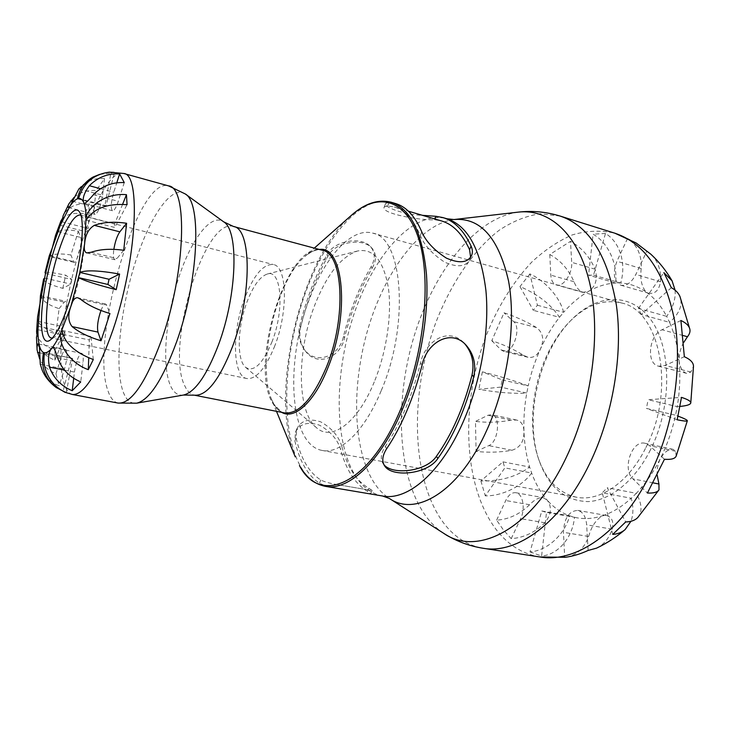 <?xml version="1.0" encoding="UTF-8"?>
<svg xmlns="http://www.w3.org/2000/svg" width="730" height="730" viewBox="0 0 730 730"><rect width="100%" height="100%" fill="white"/><g stroke="black" fill="none" stroke-linecap="round" stroke-linejoin="round"><path stroke-width="0.55" stroke-dasharray="3.65 2.74" d="M80.884 215.323L82.499 217.093C88.348 225.26 83.804 267.545 73.037 300.769C66.466 320.862 60.344 332.999 54.668 337.187L52.432 338.063M274.818 345.81C265.583 368.504 256.276 379.418 246.913 378.551C232.468 376.37 231.793 332.214 244.513 298.734C253.584 275.21 263.192 263.813 273.339 264.534C287.054 266.267 288.487 311.135 274.818 345.81M645.877 447.572C676.217 389.966 660.039 310.332 621.504 302.987C603.774 298.853 586.701 304.857 570.285 321.027C560.832 330.562 552.911 342.288 546.533 356.185C531.659 388.442 528.192 429.021 538.421 458.476C546.049 480.212 558.733 493.124 576.481 497.212C599.595 501.994 628.594 482.731 645.877 447.572M650.439 449.872C634.726 481.17 610.107 500.625 588.143 501.592C565.166 501.017 548.86 487.43 539.224 460.831C523.775 417.377 539.05 351.486 572.046 319.265C597.45 293.615 631.605 291.745 651.671 320.871C671.874 349.67 671.983 407.331 650.439 449.872M381.124 390.888C364.608 431.229 340.089 454.37 322.332 450.474C288.879 444.971 284.846 360.264 309.858 297.849C325.452 256.458 351.769 227.039 372.72 233.135C402.732 237.423 409.858 324.503 381.124 390.888M637.828 517.479C642.519 511.876 642.017 503.819 636.305 493.316L631.24 498.261C633.53 506.985 633.439 514.659 630.948 521.284M596.547 548.148C603.975 544.507 609.185 538.192 612.178 529.204C613.948 521.704 612.005 517.132 606.365 515.48L602.524 515.782C592.742 518.902 583.407 519.404 574.519 517.278L569.71 515.855C564.418 534.908 547.181 550.767 530.007 551.889L541.797 510.982L546.505 512.396L541.605 556.05C558.35 554.645 572.594 537.435 574.519 517.278L546.505 512.396M541.797 510.982L569.71 515.855C561.16 512.752 553.632 507.496 547.135 500.068L543.056 497.632C538.886 497.349 534.406 499.721 529.624 504.731C519.769 514.248 508.773 519.386 496.628 520.143L503.472 530.044L511.21 538.649C523.583 537.8 534.825 532.508 544.927 522.78C551.36 514.303 552.099 506.739 547.135 500.068C540.665 492.622 535.501 483.598 531.641 473.003L529.652 467.036C516.603 476.763 500.351 481.398 480.887 480.951L502.952 461.862L504.859 467.884L485.304 495.871C502.267 496.135 522.37 486.216 531.641 473.003L504.859 467.884M502.952 461.862L529.652 467.036C526.339 455.985 524.441 444.141 523.967 431.485C523.748 425.125 521.293 421.301 516.603 420.042L510.954 420.151C499.329 422.378 487.503 422.807 475.476 421.42L476.097 451.414C488.251 452.728 500.205 452.354 511.949 450.273C520.152 447.636 524.158 441.376 523.967 431.485C523.51 418.837 524.45 406.017 526.777 393.05L528.21 385.905C516.256 381.315 500.981 376.625 482.384 371.844L502.185 379.901L500.725 387.128L478.853 389.309C497.769 392.612 513.737 393.853 526.777 393.05L500.725 387.128M502.185 379.901L528.21 385.905C531.048 373.021 535.136 360.702 540.446 348.967C544.416 339.788 543.102 332.643 536.504 327.542C526.43 321.556 515.608 316.647 504.029 312.805L491.764 340.718C503.28 344.451 513.993 349.369 523.912 355.483L527.954 357.253C533.375 358.202 537.545 355.446 540.446 348.967C545.784 337.242 552.126 326.684 559.481 317.304L563.633 312.294C559.992 297.438 545.346 280.822 529.87 273.914L537.417 305.24L533.32 310.341L519.979 286.58C537.837 294.199 551.004 304.437 559.481 317.304L533.32 310.341M537.417 305.24L563.633 312.294C571.316 303.498 579.611 296.535 588.499 291.407C595.68 286.625 597.906 279.225 595.169 269.224C589.584 256.632 581.354 247.333 570.486 241.338L549.79 254.505C560.494 260.309 568.561 269.388 573.99 281.725C576.271 287.465 579.191 291.005 582.75 292.347L588.499 291.407C597.414 286.315 606.457 283.514 615.627 283.003L620.673 283.012C626.459 263.84 620.025 242.059 605.48 233.481L593.517 275.137L588.581 275.173L593.079 234.193C608.136 242.588 617.863 263.922 615.627 283.003L588.581 275.173M675.104 290.212C675.816 298.88 673.005 307.595 666.682 316.355L669.574 322.368C679.511 313.535 682.979 304.93 679.968 296.535M679.986 406.418L677.221 406.628L675.56 415.197L678.006 416.109M470.631 257.206L470.011 259.232C466.05 266.833 457.591 267.8 444.634 262.152C432.379 254.076 424.267 245.225 420.279 235.598C413.691 219.694 405.022 210.167 394.273 207.019L387.721 205.924L384.254 206.955C379.956 213.707 422.314 220.752 434.66 219.739L441.595 220.971M383.943 464.736L383.131 463.696C380.138 459.079 380.85 453.385 385.248 446.632C400.359 424.103 412.112 396.253 420.507 363.075C425.043 340.946 448.786 326.429 463.906 342.881L464.773 343.821M341.841 446.523C338.884 436.421 331.885 428.218 320.835 421.904C309 418.007 300.942 420.443 296.681 429.213L296.097 437.963C300.824 458.641 309.055 472.648 320.789 479.975C324.467 481.9 330.407 483.525 338.611 484.848L370.703 490.323L372.099 490.368L368.805 488.206C356.24 480.851 347.252 466.954 341.841 446.523L340.609 449.525C337.616 439.506 330.58 431.393 319.494 425.179C307.686 421.329 299.665 423.728 295.431 432.37L294.884 441.029C299.665 461.552 307.868 475.604 319.475 483.196C323.782 485.496 330.827 487.403 340.627 488.917M395.523 203.533L389.108 202.411L385.668 203.36C382.931 207.055 404.885 214.967 422.451 215.323M367.984 493.544L370.694 493.69L367.482 491.354C355.035 483.744 346.075 469.801 340.609 449.525M372.263 268.001C376.726 260.209 376.534 253.502 371.707 247.871C362.171 237.405 334.979 242.004 327.934 256.221C316.19 277.272 307.084 301.006 300.614 327.414C298.871 335.709 300.258 343.255 304.748 350.071C316.637 368.285 341.093 357.253 344.569 337.671C350.957 311.746 360.182 288.523 372.263 268.001L371.096 266.751C375.512 258.94 375.284 252.206 370.42 246.557C360.875 236.055 333.884 240.69 326.857 254.98C315.223 276.077 306.144 299.765 299.629 326.027C297.867 334.267 299.227 341.759 303.689 348.52C315.451 366.57 339.924 355.802 343.501 336.284C349.935 310.505 359.133 287.328 371.096 266.751M45.506 273.403L71.832 279.49L65.7 275.201C52.934 272.536 46.036 271.706 45.014 272.71M43.608 279.079C43.827 281.78 50.224 284.873 62.807 288.359L70.819 284.098L71.832 279.49M44.484 278.057L70.819 284.098M62.807 288.359L65.7 275.201M38.006 326.255L64.851 331.913L54.942 350.099C44.493 346.367 38.444 340.992 36.783 333.957M36.5 337.351C37.047 347.745 43.179 355.373 54.905 360.228L64.87 335.371L64.851 331.913M37.942 329.732L64.87 335.371M54.905 360.228L54.942 350.099M43.572 352.508L71.504 358.129L63.154 391.107M72.288 358.366L44.603 352.791L71.504 358.129M66.311 392.576L72.635 358.421M62.78 334.386L89.325 339.952L88.713 357.837M61.977 330.362L90.995 336.493L89.325 339.952M93.294 359.552L90.995 336.493M86.176 220.168L114.792 227.468L127.056 204.683M88.029 217.212L114.637 224.037L114.792 227.468M122.585 204.318L114.637 224.037M78.557 198.496L106.06 205.714L114.564 172.088L109.354 172.134M99.8 174.333L110.85 173.284L104.81 205.997L106.06 205.714M77.407 198.806L104.81 205.997M110.85 173.284L114.564 172.088M42.294 370.466C45.661 377.529 51.264 382.666 59.094 385.887L55.945 373.742C48.399 370.603 42.96 365.639 39.612 358.859M37.604 316.866L37.987 321.373C40.333 325.835 46.355 329.559 56.055 332.533L59.112 308.644C49.512 305.56 43.563 301.7 41.263 297.064L40.424 295.851M49.239 255.929L49.302 256.486L50.324 256.002C54.148 253.702 61.01 253.365 70.91 254.98L78.32 231.246C68.401 229.485 61.548 229.649 57.761 231.757L55.535 235.407M62.141 218.872C66.357 214.118 73.931 212.448 84.872 213.863L89.242 203.871C76.394 202.913 67.726 206.791 63.227 215.505M74.104 197.328C80.072 192.218 87.417 189.964 96.141 190.548L104.518 178.622C94.553 177.91 86.45 180.812 80.218 187.309M61.758 221.774L88.321 228.472L89.242 203.871M60.28 225.251L86.797 231.894L88.321 228.472M84.872 213.863L86.797 231.894M73.703 378.277L74.442 372.063C76.258 360.948 78.685 354.707 81.742 353.347C83.156 353.94 83.567 357.134 82.965 362.947L80.747 381.918M100.968 310.487C102.72 306.08 104.299 303.935 105.695 304.045L106.753 305.249L109.947 313.553M123.726 250.29L116.937 258.548L114.92 259.734C113.387 258.986 113.031 255.518 113.844 249.35M124.264 182.6L118.278 201.297C116.134 207.612 114.218 210.76 112.529 210.742C110.504 208.588 110.914 202.438 113.761 192.282L116.782 182.81M104.518 178.622L102.583 195.22C100.658 206.426 98.167 212.822 95.092 214.401C93.997 213.908 93.696 211.417 94.188 206.909L96.141 190.548M78.32 231.246L80.701 237.442C82.819 241.767 76.796 263.795 73.912 262.335L70.91 254.98M59.112 308.644L64.231 302.165L65.645 301.271C68.729 301.207 65.006 322.185 61.183 326.301L56.055 332.533M55.945 373.742L61.229 357.171C62.899 352.125 64.413 349.606 65.773 349.588C67.799 351.97 67.379 358.448 64.496 369.042L59.094 385.887M636.159 242.999L627.526 238.473C637.281 245.052 641.843 255.08 641.214 268.558C639.964 279.152 641.661 287.009 646.324 292.137C638.339 286.534 629.78 283.495 620.673 283.012L593.517 275.137M605.48 233.481L593.079 234.193M529.87 273.914L519.979 286.58M482.384 371.844L478.853 389.309M480.887 480.951L485.304 495.871M530.007 551.889L541.605 556.05M676.181 456.077L675.569 451.24L673.124 449.351C668.726 448.777 664.419 451.934 660.221 458.841C653.35 472.346 645.384 483.835 636.305 493.316L607.278 487.768L625.701 521.95M566.48 557.118C577.065 554.983 584.447 548.111 588.626 536.495C591.4 526.476 596.036 519.568 602.524 515.782C612.324 512.579 621.896 506.739 631.24 498.261L602.268 492.814L607.278 487.768M612.744 534.406L602.268 492.814M683.727 342.452C680.47 348.128 678.946 354.397 679.146 361.25C680.479 375.868 679.84 390.997 677.221 406.628L648.112 399.712L681.501 397.375M657.219 475.285C656.781 469.682 657.785 464.198 660.221 458.841C667.038 445.273 672.148 430.727 675.56 415.197L646.415 408.399L648.112 399.712M677.157 419.786L646.415 408.399M671.354 287.675L641.214 314.493L669.574 322.368C674.557 333.72 677.741 346.677 679.146 361.25C680.205 368.048 682.705 372.09 686.656 373.358L690.881 372.045L693.491 366.223M641.214 314.493L638.412 308.434L666.682 316.355C661.088 305.888 654.299 297.813 646.324 292.137L648.568 293.223C655.02 294.19 659.008 290.376 660.522 281.78C661.216 270.246 658.004 261.075 650.904 254.259M638.412 308.434L663.871 272.628M680.908 320.479L662 329.768C648.778 335.426 646.014 363.832 658.57 366.195L665.13 365.447L684.348 356.714M627.526 238.473L616.932 261.267C612.47 273.349 613.757 281.324 620.819 285.202C626.504 286.206 631.514 282.629 635.83 274.462L646.835 251.156M549.79 254.505L550.803 275.128C551.186 280.521 553.039 283.797 556.36 284.946C563.14 287.438 572.658 273.586 571.69 262.344L570.486 241.338M491.764 340.718L501.172 349.925L503.6 351.312C512.761 354.506 521.859 327.989 513.719 321.647L504.029 312.805M476.097 451.414L488.781 445.638C498.526 442.024 500.926 415.753 491.682 414.704L488.023 415.251L475.476 421.42M511.21 538.649L520.636 518.665C525.673 508.646 522.78 493.453 515.873 492.714C511.912 492.294 508.536 494.904 505.744 500.524L496.628 520.143M588.115 550.447L586.655 524.815C585.861 516.566 582.887 511.757 577.74 510.389C568.88 511.055 564.108 518.364 563.451 532.307L564.682 557.364M664.473 459.27L649.536 445.638L645.156 443.311C631.943 439.57 621.851 469.189 632.937 478.871L647.4 493.024M374.262 381.927C357.627 423.135 331.447 441.659 316.473 427.68C296.407 411.3 296.763 350.437 314.986 304.547C326.903 274.535 341.056 256.695 357.426 251.029C372.984 247.908 383.268 259.971 388.278 287.219C392.174 313.827 386.644 351.851 374.262 381.927M272.098 341.576C262.763 363.878 253.949 372.473 245.654 367.373C236.52 360.237 237.405 327.396 246.849 302.366C253.018 286.105 259.834 276.661 267.29 274.024C281.324 268.686 284.864 309.219 272.098 341.576M296.097 437.963L294.884 441.029M319.475 483.196L320.789 479.975M385.248 446.632L386.699 448.676M422.104 364.918L420.507 363.075M420.279 235.598L421.785 231.885M389.108 202.411L387.721 205.924M367.482 491.354L368.805 488.206M434.961 219.009L434.66 219.739M327.934 256.221L326.857 254.98M299.629 326.027L300.614 327.414M343.501 336.284L344.569 337.671M391.28 202.274C360.31 193.851 322.87 239.86 303.014 299.802C283.021 359.79 280.639 430.7 300.413 466.251C306.91 477.694 315.25 484.392 325.425 486.353M295.267 456.88C268.667 395.003 300.121 259.342 351.23 215.469M319.402 249.487C314.694 249.751 309.83 252.105 304.802 256.54C276.159 280.429 256.44 365.52 271.651 399.575L273.96 404.301L281.652 412.34M382.648 496.026C371.716 493.955 362.646 487.248 355.428 475.914C333.446 440.719 334.413 371.004 354.57 312.431C374.563 253.885 413.709 209.629 446.924 218.763M276.488 411.318L271.651 399.575L273.887 404.155C276.898 409.202 280.42 412.112 284.435 412.888C279.873 411.921 276.04 408.791 272.956 403.517C248.282 365.922 287.784 239.23 322.149 250.217C317.824 248.665 312.038 250.773 304.802 256.54L314.32 248.118M233.454 226.473C204.126 216.865 165.08 348.173 184.809 385.933C187.254 391.262 190.439 394.346 194.344 395.185M560.239 216.098L540.027 213.771C526.184 215.861 512.57 221.354 499.183 230.242C472.958 250.49 450.583 284.089 435.591 323.217C410.105 392.183 410.707 475.814 442.033 520.818C452.974 536.221 466.707 545.374 483.233 548.285M443.712 533.329C436.503 528.639 430.134 522.342 424.623 514.422C397.166 474.098 394.611 400.934 414.001 336.503C433.428 272.199 475.02 217.878 518.172 212.138M454.024 219.538C419.759 224.055 385.002 271.596 368.166 328.354C351.322 385.194 352.544 449.279 374.244 482.95C378.596 489.565 383.633 494.739 389.364 498.462M539.853 556.963C522.516 553.942 507.97 544.836 496.227 529.624C462.565 485.213 460.457 403.06 486.089 335.791C497.714 306.828 512.898 282.3 531.632 262.216C544.489 250.217 558.03 241.119 572.247 234.923C586.655 230.643 600.872 230.069 614.906 233.217M183.458 395.049C177.892 395.852 173.521 392.658 170.364 385.458C161.722 365.401 165.537 318.773 178.102 279.535C190.566 240.225 210.778 212.713 223.617 221.801M185.219 193.934C171.276 184.215 148.811 218.252 134.457 265.063C119.985 311.82 114.464 366.998 122.987 391.335C126.117 400.058 130.688 404.009 136.711 403.179M118.178 403.079C113.789 402.13 110.394 398.069 107.994 390.869C89.416 342.087 137.021 175.985 168.53 185.876M72.535 394.51C68.638 393.652 65.727 389.619 63.802 382.401C48.682 333.528 95.858 164.642 123.771 173.484M64.505 370.11L74.442 372.063M57.588 357.855L82.965 362.947M80.793 299.419L106.753 305.249M91.122 252.27L116.937 258.548M93.403 194.691L118.278 201.297M100.539 188.732L113.761 192.282M78.895 188.906L102.583 195.22M72.425 201.234L94.188 206.909M57.761 231.757L80.701 237.442M50.324 256.002L73.183 261.45M41.263 297.064L64.231 302.165M37.987 321.373L61.183 326.301M39.529 352.809L61.229 357.171M40.287 364.279L64.496 369.042M683.097 335.535L662 329.768M690.881 372.045L665.13 365.447M641.214 268.558L616.932 261.267M660.522 281.78L635.83 274.462M573.99 281.725L550.803 275.128M595.169 269.224L571.69 262.344M523.912 355.483L501.172 349.925M536.504 327.542L513.719 321.647M511.949 450.273L488.781 445.638M510.954 420.151L488.023 415.251M544.927 522.78L520.636 518.665M529.624 504.731L505.744 500.524M612.178 529.204L586.655 524.815M588.626 536.495L563.451 532.307M675.569 451.24L649.536 445.638M653.259 482.886L632.937 478.871M79.616 212.193L82.499 217.093M49.914 340.317L54.668 337.187M246.913 378.551L51.52 338.017M80.044 214.958L273.339 264.534M570.285 321.027L572.046 319.265M538.421 458.476L539.224 460.831M621.504 302.987L372.72 233.135M576.481 497.212L322.332 450.474M394.273 207.019L408.399 211.189M338.611 484.848L370.703 490.323M296.672 429.213L295.431 432.37M383.122 463.705L384.646 465.904M470.011 259.232L471.626 255.436M372.099 490.368L370.694 493.69M463.906 342.881L465.749 344.77M384.254 206.946L385.668 203.36M371.707 247.871L370.42 246.548M304.748 350.071L303.68 348.529M53.126 347.516L81.742 353.347M105.695 304.045L77.8 297.767M86.76 252.899L114.92 259.734M84.434 203.405L112.529 210.742M68.337 207.493L95.092 214.401M73.912 262.335L49.302 256.486M40.524 295.687L65.645 301.271M38.498 344.022L65.773 349.588M686.656 373.358L658.57 366.195M620.819 285.202L648.568 293.223M582.75 292.347L556.36 284.946M527.954 357.253L503.6 351.312M516.603 420.042L491.682 414.704M515.873 492.714L543.056 497.632M606.365 515.48L577.74 510.389M673.124 449.351L645.156 443.311M316.473 427.68L245.654 367.373M267.29 274.024L357.426 251.029"/><path stroke-width="1.09" d="M69.386 301.481C80.875 265.948 85.775 220.734 79.616 212.193C73.064 201.097 56.94 233.271 48.016 272.372C38.827 311.409 39.146 347.398 49.914 340.317C55.891 335.909 62.388 322.97 69.386 301.481M52.432 338.063L51.52 338.017C42.322 336.95 46.264 290.485 57.825 254.004C66.047 228.326 73.456 215.314 80.044 214.958L80.884 215.323M77.407 198.806C79.497 188.988 84.762 181.706 93.184 176.97L78.895 188.906L69.998 206.152C72.69 202.183 75.163 199.737 77.407 198.806L78.557 198.496C80.692 198.195 82.417 199.582 83.74 202.648C82.234 198.578 84.105 192.93 89.361 185.721C97.683 177.262 107.766 173.329 119.611 173.922L124.264 182.6C112.192 182.025 101.899 186.059 93.403 194.691C88.741 200.248 85.748 203.15 84.434 203.405L83.74 202.648C85.045 205.769 85.83 210.459 86.094 216.719L84.616 243.902C85.282 235.014 88.522 228.837 94.316 225.351C103.24 222.13 113.999 221.436 126.609 223.28L123.726 250.29C110.978 248.501 100.11 249.158 91.122 252.27L86.76 252.899C84.497 252.115 83.777 249.122 84.616 243.902L79.807 272.418L70.919 306.308C72.571 300.258 74.862 297.411 77.8 297.767L80.793 299.419C87.883 305.067 97.601 309.776 109.947 313.553L101.014 340.764C88.741 337.077 79.114 332.36 72.133 326.593C68.136 321.647 67.735 314.885 70.919 306.308L60.362 333.875C57.314 340.271 54.431 345.08 51.711 348.32L53.126 347.516C54.275 348.219 55.763 351.668 57.588 357.855C61.767 369.115 69.487 377.136 80.747 381.918L72.215 390.723C61.147 386.07 53.573 378.213 49.485 367.163C47.715 358.439 48.454 352.161 51.711 348.32C49.01 351.504 46.638 352.991 44.603 352.782L43.572 352.508C41.701 351.65 40.287 349.25 39.329 345.308L40.287 364.279L42.294 370.466C45.059 376.881 49.686 382.566 56.183 387.53C44.831 378.56 40.634 366.889 43.572 352.508M60.28 225.251L60.9 220.998L55.535 235.407L52.314 247.798L60.28 225.251L69.998 206.152L68.337 207.493C67.653 207.22 67.872 205.942 68.994 203.67L74.104 197.328M44.484 278.057L43.608 279.079L40.424 295.851L39.977 303.68L45.506 273.403L52.314 247.798L49.239 255.929L45.014 272.71L45.506 273.403M39.612 358.859L37.102 350.026C36.911 346.02 37.376 344.012 38.498 344.022L39.329 345.308C38.38 341.348 37.924 336.147 37.942 329.732L39.977 303.68L37.604 316.866L36.6 331.475L38.006 326.255M408.399 211.189L441.595 220.971C453.011 224.311 462.336 233.883 469.563 249.669L470.631 257.206M464.773 343.821C472.064 352.645 474.491 363.02 472.045 374.928C463.796 407.34 451.897 434.487 436.357 456.369C426.393 471.626 392.713 475.394 383.943 464.736M437.918 458.394C427.598 474.409 392.01 477.812 384.646 465.904C381.626 461.223 382.31 455.483 386.699 448.676C394.045 437.745 400.77 425.097 406.884 410.753C412.97 396.353 418.044 381.078 422.104 364.918C426.74 342.762 450.702 328.381 465.74 344.77C473.67 353.667 476.343 364.325 473.761 376.762C469.773 392.548 464.691 407.459 458.531 421.484C452.345 435.472 445.473 447.773 437.918 458.394L436.357 456.369M422.451 215.323L436.056 216.317L442.864 217.567C454.306 220.934 463.714 230.424 471.087 246.046C472.602 249.404 472.775 252.534 471.617 255.436C467.729 262.837 459.307 263.731 446.34 258.101C434.04 250.116 425.855 241.374 421.785 231.885C415.06 216.153 406.3 206.7 395.523 203.533L391.28 202.274C378.103 198.971 364.754 203.369 351.23 215.469C377.31 192.118 405.862 197.958 418.746 239.02C431.704 279.782 424.486 353.284 400.697 409.192C368.778 486.07 319.393 505.178 299.455 465.53L299.519 465.649C306.089 477.329 314.721 484.236 325.425 486.353C348.438 491.08 380.403 462.017 402.239 409.785C419.914 367.975 429.249 315.333 426.484 274.626C422.478 232.852 410.744 208.734 391.28 202.274M325.425 486.353L382.648 496.026L389.364 498.462C416.063 517.36 459.736 491.308 487.202 429.286C508.071 383.04 516.42 323.262 508.536 280.94C498.617 237.807 480.44 217.339 454.024 219.538L518.172 212.138C548.914 208.442 578.114 233.381 589.703 283.076C601.264 332.643 592.158 403.352 566.38 457.199C532.398 529.524 477.265 557.063 443.712 533.329C455.666 541.003 468.842 545.985 483.233 548.285C516.959 554.398 561.178 523.036 589.594 463.751C612.89 415.708 623.192 353.895 616.412 305.332C607.707 255.473 588.982 225.725 560.239 216.098C546.305 211.819 532.279 210.505 518.172 212.138M36.783 333.957L36.609 331.475M37.942 329.732L36.5 337.351L37.102 350.026M63.154 391.107L56.183 387.53M44.293 352.727L44.603 352.791C41.282 368.905 50.954 386.599 66.311 392.576L63.099 391.344M88.713 357.837L88.303 369.663C71.75 363.732 59.349 347.662 60.362 333.875L62.78 334.386M61.977 330.362C64.158 342.662 74.597 352.389 93.294 359.552L88.303 369.663M116.207 289.691C96.406 284.609 83.886 280.603 78.657 277.655L107.912 284.463L116.207 289.691L119.611 274.088L109.044 279.271L107.912 284.463M109.044 279.271L79.807 272.418C86.231 269.908 99.499 270.465 119.611 274.088M88.029 217.212L86.094 216.719C91.15 202.831 109.144 192.912 126.472 194.691L127.056 204.683C107.237 203.296 93.604 208.451 86.176 220.168M126.472 194.691L122.585 204.318M183.458 395.049L194.344 395.185C206.626 396.235 219.347 380.047 232.514 346.631C252.261 294.71 251.595 228.371 233.454 226.473L223.617 221.801C238.984 230.215 237.223 294.783 218.562 344.606C206.791 375.384 195.083 392.192 183.458 395.049L136.711 403.179C149.358 400.04 162.626 379.682 176.514 342.096C198.606 280.968 201.991 202.493 185.219 193.934L168.53 185.876C187.966 187.072 185.749 272.19 161.54 339.952C145.653 382.967 131.199 404.009 118.178 403.079L72.535 394.51C84.123 395.158 97.656 373.495 113.113 329.504C136.738 260.19 141.127 173.986 123.771 173.484L109.354 172.134C93.622 174.297 83.357 183.084 78.557 198.496M93.184 176.97L99.8 174.333M60.9 220.998L62.141 218.872M68.994 203.67L63.227 215.505L61.758 221.774M72.215 390.723L73.703 378.277M101.014 340.764L97.975 332.104C96.889 326.712 97.884 319.503 100.968 310.487M113.844 249.35C115.157 241.584 117.156 235.744 119.848 231.83L126.609 223.28M116.782 182.81L119.611 173.922M630.948 521.284L625.108 529.615C621.741 532.444 617.616 534.05 612.744 534.406L625.701 521.95C631.058 521.822 635.1 520.335 637.828 517.479L658.998 489.839C657.392 492.285 653.533 493.343 647.4 493.024L664.473 459.27C671.153 459.781 675.058 458.723 676.181 456.077L687.341 420.763C687.14 421.42 683.745 421.091 677.157 419.786L681.501 397.375C687.888 399.447 690.981 401.299 690.781 402.951C690.379 404.63 686.784 405.789 679.986 406.418M678.006 416.109C684.256 418.482 687.368 420.033 687.341 420.763M566.48 557.118L564.682 557.364C572.366 556.424 580.177 554.116 588.115 550.447L596.547 548.148C606.63 543.403 616.147 537.225 625.108 529.615M657.219 475.285L658.925 484.008L658.998 489.839M690.781 402.951L693.491 366.223C693.418 362.591 690.37 359.416 684.348 356.714L680.908 320.479C686.163 322.952 689.156 325.89 689.877 329.294C690.343 331.703 689.54 334.176 687.468 336.731L683.727 342.452M689.877 329.294L679.968 296.535C678.426 292.949 675.551 290.002 671.354 287.675L663.871 272.628L672.065 280.795L675.104 290.212M672.065 280.785C666.152 270.702 659.099 261.86 650.904 254.259L636.159 242.999L614.906 233.217C645.037 243.291 665.012 272.764 674.812 321.629C682.614 369.179 672.887 429.24 649.417 475.759C620.819 533.165 575.258 563.295 539.853 556.963L565.257 557.3M471.087 246.046L469.563 249.669M473.761 376.762L472.045 374.928M436.056 216.317L434.961 219.009M281.652 412.34C294.4 420.042 314.539 402.011 327.898 367.783C350.263 313.8 343.529 245.125 319.402 249.487M442.864 217.567L446.924 218.763C467.811 225.643 480.814 249.596 485.924 290.631C489.702 330.562 480.869 381.845 462.948 422.405C440.81 473.067 407.367 501.008 382.648 496.026M233.454 226.473L322.149 250.217C343.191 253.045 346.859 317.614 326.392 367.208C312.705 399.137 298.716 414.366 284.435 412.888L194.344 395.185M49.485 367.163L64.505 370.11M72.133 326.593L97.975 332.104M94.316 225.351L119.848 231.83M89.361 185.721L100.539 188.732M70.865 200.823L72.425 201.234M37.467 352.389L39.529 352.809M687.468 336.731L683.097 335.535M658.925 484.008L653.259 482.886M276.488 411.318L295.267 456.88M314.32 248.118L351.23 215.469M389.364 498.462L443.712 533.329M483.233 548.285L539.853 556.963M560.239 216.098L614.906 233.217M454.024 219.538L446.924 218.763M223.617 221.801L185.219 193.934M118.178 403.079L136.711 403.179M123.771 173.484L168.53 185.876M72.535 394.51L64.514 392.138"/></g></svg>
